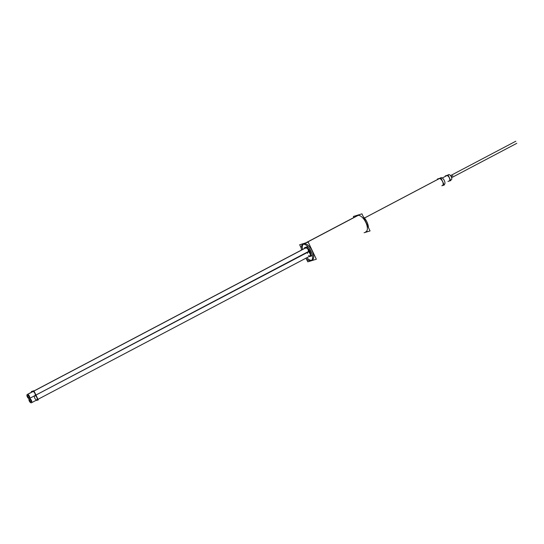<?xml version="1.0" encoding="UTF-8"?>
<svg xmlns="http://www.w3.org/2000/svg" width="544" height="544" viewBox="0 0 544 544"><rect width="100%" height="100%" fill="white"/><g stroke="black" fill="none" stroke-linecap="round" stroke-linejoin="round"><path stroke-width="0.82" d="M311.671 260.263A9.126 4.243 62.2 0 1 306.85 257.713A9.126 4.243 62.2 0 0 311.671 260.263M302.58 249.472A9.126 4.243 62.2 0 1 303.253 244.283A9.126 4.243 62.2 0 0 302.58 249.472M303.749 243.923A9.126 4.243 62.2 0 1 304.096 243.773A9.126 4.243 -117.8 0 1 311.936 250.376A9.126 4.243 -117.8 0 1 312.249 260.066M310.114 256A4.536 2.108 -117.8 0 0 309.958 251.192A4.536 2.108 -117.8 0 0 306.061 247.908A4.536 2.108 -117.8 0 1 310.019 251.314A4.536 2.108 -117.8 0 1 309.992 256.054M367.037 231.207L365.962 231.771A9.126 4.243 -117.8 0 0 365.65 222.088A9.126 4.243 -117.8 0 0 357.809 215.485L305.782 242.889M358.537 215.064L357.462 215.628A9.126 4.243 62.2 0 1 357.809 215.485A9.126 4.243 -117.8 0 1 365.826 222.448A9.126 4.243 -117.8 0 1 365.616 231.914M35.931 395.06L308.407 251.92A2.326 1.081 -117.8 0 1 310.386 255.204A2.326 1.081 -117.8 0 0 308.407 251.92L308.264 251.62A2.326 1.081 -117.8 0 0 307.795 249.084A2.326 1.081 -117.8 0 0 305.959 247.704A2.326 1.081 -117.8 0 0 305.871 247.738L33.973 390.946M36.897 399.894A2.326 1.081 -117.8 0 0 36.999 397.82A2.326 1.081 -117.8 0 0 35.285 395.774L35.142 395.474A2.326 1.081 -117.8 0 0 34.666 392.938A2.326 1.081 -117.8 0 0 32.837 391.558A2.326 1.081 -117.8 0 0 32.742 391.592M442.592 185.375A3.774 1.754 -117.8 0 0 442.462 181.363A3.774 1.754 -117.8 0 0 439.212 178.629L364.453 218.008L440.905 177.725A3.774 1.754 62.2 0 1 444.196 180.309A3.774 1.754 62.2 0 1 444.38 184.43L442.592 185.375M364.473 218.028L441.116 177.657A3.774 1.754 62.2 0 0 440.858 177.745L439.069 178.69A3.774 1.754 62.2 0 1 439.212 178.629A3.774 1.754 -117.8 0 1 442.53 181.512A3.774 1.754 -117.8 0 1 442.442 185.429M449.378 180.812A2.904 1.353 -117.8 0 0 449.276 177.725A2.904 1.353 -117.8 0 0 446.78 175.624L448.65 174.631A2.904 1.353 62.2 0 1 451.18 176.623A2.904 1.353 62.2 0 1 451.323 179.785L449.378 180.812M448.582 174.665A2.904 1.353 62.2 0 1 448.616 174.644L446.665 175.671A2.904 1.353 62.2 0 1 446.78 175.624A2.904 1.353 -117.8 0 1 449.33 177.84A2.904 1.353 -117.8 0 1 449.262 180.86M301.26 248.125L299.656 244.752L308.224 242.148L316.343 259.236L307.768 261.841L306.367 258.883M358.639 215.016L305.619 242.937M363.344 216.811A9.126 4.243 62.2 0 1 368.451 227.562M302.77 244.44A9.126 4.243 62.2 0 1 310.733 250.689A9.126 4.243 62.2 0 1 311.175 260.63A9.126 4.243 62.2 0 1 310.556 260.834M359.156 214.86L306.136 242.78M311.073 260.678A9.126 4.243 62.2 0 1 305.776 258.278M301.505 250.036A9.126 4.243 62.2 0 1 302.675 244.487A9.126 4.243 62.2 0 1 303.287 244.276M353.872 217.518L353.369 216.458L361.944 213.853L370.056 230.942L364.106 232.75M305.572 248.146A4.536 2.108 62.2 0 1 309.529 251.253A4.536 2.108 62.2 0 1 309.747 256.197M29.961 399.656L29.702 399.786A1.163 0.537 62.2 0 1 29.811 399.684A1.163 0.537 62.2 0 1 30.831 400.459A1.163 0.537 62.2 0 1 30.892 401.737A1.163 0.537 62.2 0 1 30.634 401.751L31.049 401.526L30.634 401.751A1.163 0.537 62.2 0 0 30.892 401.737A1.163 0.537 62.2 0 1 29.872 400.962A1.163 0.537 62.2 0 1 29.811 399.684A1.163 0.537 62.2 0 1 30.076 399.677L30.722 399.337L30.076 399.677A1.163 0.537 62.2 0 0 29.811 399.684A1.163 0.537 62.2 0 1 30.831 400.459A1.163 0.537 62.2 0 1 30.892 401.737A1.163 0.537 62.2 0 1 29.872 400.962A1.163 0.537 62.2 0 1 29.811 399.684A1.163 0.537 62.2 0 0 29.702 399.786L29.961 399.656M308.795 256.686L311.392 256.122L307.006 246.894L304.511 247.656L304.81 248.295M309.556 251.314L29.131 398.643A2.326 1.081 62.2 0 1 27.261 396.726A2.326 1.081 62.2 0 1 27.282 394.468A2.326 1.081 62.2 0 1 27.574 394.407L307.972 246.724M29.702 398.33L309.4 251.015L29.682 398.344M35.673 400.54L38.264 399.976L33.884 390.748L31.382 391.51L31.688 392.149M29.709 398.534L29.587 398.596A2.326 1.081 62.2 0 1 31.457 400.513A2.326 1.081 62.2 0 1 31.436 402.771A2.326 1.081 62.2 0 1 29.458 401.329A2.326 1.081 62.2 0 1 29.172 398.725L29.546 398.514A2.326 1.081 62.2 0 0 29.26 395.91A2.326 1.081 62.2 0 0 27.282 394.468A2.326 1.081 62.2 0 0 27.2 394.522L307.918 246.67L27.37 394.434M29.764 398.126L29.036 398.888M31.715 401.261L31.001 401.635A1.163 0.537 62.2 0 1 30.892 401.737A1.163 0.537 62.2 0 0 31.001 401.635L31.715 401.261M29.723 397.072L29.016 397.446A1.163 0.537 62.2 0 1 28.907 397.555A1.163 0.537 62.2 0 1 27.778 396.542A1.163 0.537 62.2 0 1 28.084 395.488L28.73 395.148L28.084 395.488A1.163 0.537 62.2 0 0 27.778 396.542A1.163 0.537 62.2 0 0 28.907 397.555L29.736 397.12L28.907 397.555A1.163 0.537 62.2 0 0 29.016 397.446L29.723 397.072M27.717 395.604A1.163 0.537 62.2 0 1 27.826 395.495A1.163 0.537 62.2 0 1 28.954 396.508A1.163 0.537 62.2 0 1 28.648 397.562A1.163 0.537 62.2 0 0 28.954 396.508A1.163 0.537 62.2 0 0 27.826 395.495A1.163 0.537 62.2 0 0 27.717 395.604M437.587 179.472L437.376 179.03L440.919 177.956L444.278 185.028L441.823 185.776M448.616 174.644A2.904 1.353 62.2 0 1 448.814 174.576L442.292 178.017M445.502 176.283L445.318 175.902L448.1 175.052L450.724 180.581L447.943 181.431M311.902 260.209A9.126 4.243 -117.8 0 0 312.113 250.743A9.126 4.243 -117.8 0 0 304.096 243.773M308.264 251.62A2.326 1.081 -117.8 0 0 307.795 249.084A2.326 1.081 -117.8 0 0 305.959 247.704L33.98 390.952M307.544 252.375A2.326 1.081 -117.8 0 0 307.571 253.388M308.659 255.442A2.326 1.081 -117.8 0 0 309.917 256.081M34.415 396.236A2.326 1.081 -117.8 0 0 35.754 399.52A2.326 1.081 -117.8 0 0 37.237 398.732A2.326 1.081 -117.8 0 0 35.285 395.774M30.641 399.248L29.859 399.663L30.641 399.248M308.366 251.756L217.328 299.71M28.655 395.066L27.866 395.481L28.655 395.066M452.894 175.678L451.166 176.589L452.894 175.678M450.527 175.617L515.807 141.229L450.527 175.617M451.608 177.664L516.8 143.324L451.608 177.664M37.958 399.337L310.026 256.034M312.29 254.844L31.436 402.771M307.911 246.663L27.282 394.468L307.911 246.663M28.655 395.06L27.826 395.495L28.655 395.06"/></g></svg>
